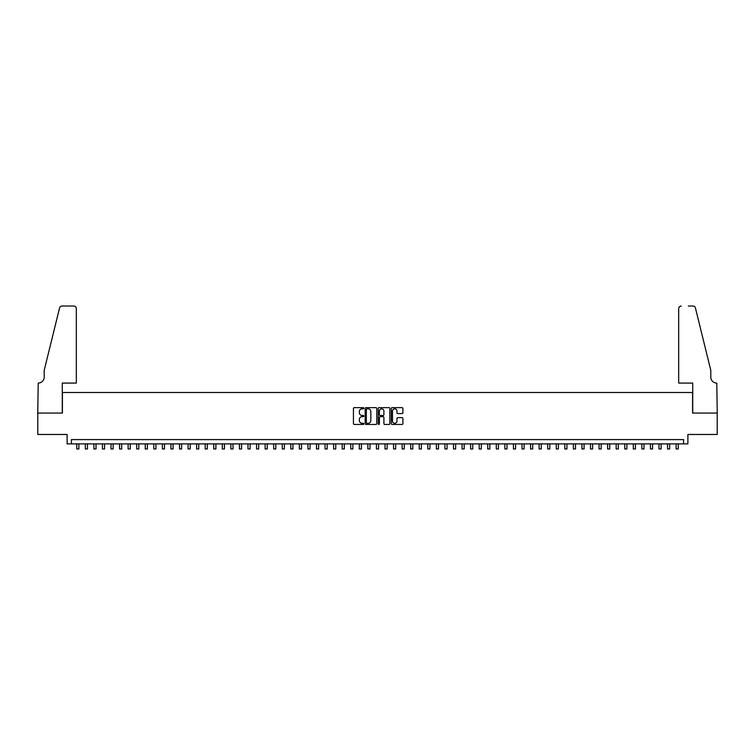 <?xml version="1.0" encoding="UTF-8"?>
<svg xmlns="http://www.w3.org/2000/svg" width="755" height="755" viewBox="0 0 755 755"><rect width="100%" height="100%" fill="white"/><g stroke="black" fill="none" stroke-linecap="round" stroke-linejoin="round"><path stroke-width="1.13" d="M363.797 408.238A0.585 0.585 0 0 0 363.212 407.643L354.284 407.643A0.84 0.84 0 0 0 353.444 408.483L353.444 423.612A0.84 0.84 0 0 0 354.284 424.452L363.212 424.452A0.585 0.585 0 0 0 363.797 423.866A0.585 0.585 0 0 0 363.212 423.281L362.06 423.281A2.69 2.69 0 0 1 359.371 420.592L359.371 419.327A2.69 2.69 0 0 1 362.06 416.637L363.212 416.637A0.585 0.585 0 0 0 363.797 416.052A0.585 0.585 0 0 0 363.212 415.467L362.06 415.467A2.69 2.69 0 0 1 359.371 412.777L359.371 411.513A2.69 2.69 0 0 1 362.06 408.823L363.212 408.823A0.585 0.585 0 0 0 363.797 408.238M402.066 413.57A0.84 0.84 0 0 0 402.906 412.73L402.906 408.483A0.84 0.84 0 0 0 402.066 407.643L392.147 407.643A0.84 0.84 0 0 0 391.307 408.483L391.307 423.612A0.84 0.84 0 0 0 392.147 424.452L402.066 424.452A0.84 0.84 0 0 0 402.906 423.612L402.906 418.487A0.84 0.84 0 0 0 402.066 417.647L397.819 417.647A0.84 0.84 0 0 0 396.979 418.487L396.979 421.035A2.246 2.246 0 0 1 394.733 423.281A2.246 2.246 0 0 1 392.477 421.035L392.477 411.069A2.246 2.246 0 0 1 394.733 408.823A2.246 2.246 0 0 1 396.979 411.069L396.979 412.73A0.84 0.84 0 0 0 397.819 413.57L402.066 413.57M683.596 443.883L687.88 443.883L687.88 434.465L717.203 434.465L717.203 413.051L692.59 413.051L692.59 392.506L62.41 392.506L62.41 413.051L37.797 413.051L37.797 434.465L67.12 434.465L67.12 443.883L683.596 443.883L683.596 439.599L71.404 439.599L71.404 443.883M376.764 408.483A0.84 0.84 0 0 0 375.924 407.643L366.005 407.643A0.84 0.84 0 0 0 365.165 408.483L365.165 423.612A0.84 0.84 0 0 0 366.005 424.452L375.924 424.452A0.84 0.84 0 0 0 376.764 423.612L376.764 408.483M379.076 407.643L388.995 407.643A0.84 0.84 0 0 1 389.835 408.483L389.835 423.612A0.84 0.84 0 0 1 388.995 424.452L384.748 424.452A0.84 0.84 0 0 1 383.908 423.612L383.908 417.477A0.84 0.84 0 0 0 383.068 416.637L380.256 416.637A0.84 0.84 0 0 0 379.416 417.477L379.416 423.866A0.585 0.585 0 0 1 378.821 424.452A0.585 0.585 0 0 1 378.236 423.866L378.236 408.483A0.84 0.84 0 0 1 379.076 407.643M366.93 408.823A0.585 0.585 0 0 0 366.345 409.408L366.345 422.687A0.585 0.585 0 0 0 366.93 423.281L368.147 423.281A2.69 2.69 0 0 0 370.837 420.592L370.837 411.513A2.69 2.69 0 0 0 368.147 408.823L366.93 408.823M383.908 411.116A2.246 2.246 0 0 0 381.662 408.87A2.246 2.246 0 0 0 379.416 411.116L379.416 414.627A0.84 0.84 0 0 0 380.256 415.467L383.068 415.467A0.84 0.84 0 0 0 383.908 414.627L383.908 411.116M76.755 443.883L76.755 448.97L78.888 448.97L78.888 443.883M76.321 383.087L76.321 308.597A2.567 2.567 0 0 0 73.754 306.03L62.07 306.03A2.567 2.567 0 0 0 59.569 307.983L44.215 370.243L44.215 377.094A5.993 5.993 0 0 1 38.222 383.087L37.75 413.051L62.278 413.051L62.278 383.087L76.321 383.087L76.321 308.597C76.161 307.049 75.302 306.19 73.754 306.03L66.648 306.03M59.569 307.983C60.23 306.568 60.23 306.568 59.569 307.983C60.23 306.568 60.23 306.568 59.569 307.983M44.215 377.094A5.993 5.993 0 0 1 38.222 383.087M678.679 383.087L678.679 308.597L678.679 383.087L692.722 383.087L692.722 413.051L717.25 413.051L716.778 383.087A5.993 5.993 0 0 1 710.785 377.094A5.993 5.993 0 0 0 716.778 383.087M706.076 351.15L695.43 307.983L710.785 370.243L710.785 377.094M688.352 306.03L692.93 306.03A2.567 2.567 0 0 1 695.43 307.983C694.77 306.568 694.77 306.568 695.43 307.983C694.77 306.568 694.77 306.568 695.43 307.983M681.246 306.03A2.567 2.567 0 0 0 678.679 308.597C678.839 307.049 679.698 306.19 681.246 306.03M85.315 443.883L85.315 448.97L87.457 448.97L87.457 443.883M93.875 443.883L93.875 448.97L96.017 448.97L96.017 443.883M102.435 443.883L102.435 448.97L104.577 448.97L104.577 443.883M111.004 443.883L111.004 448.97L113.137 448.97L113.137 443.883M119.564 443.883L119.564 448.97L121.706 448.97L121.706 443.883M128.123 443.883L128.123 448.97L130.266 448.97L130.266 443.883M136.683 443.883L136.683 448.97L138.826 448.97L138.826 443.883M145.253 443.883L145.253 448.97L147.385 448.97L147.385 443.883M153.812 443.883L153.812 448.97L155.955 448.97L155.955 443.883M162.372 443.883L162.372 448.97L164.514 448.97L164.514 443.883M170.932 443.883L170.932 448.97L173.074 448.97L173.074 443.883M179.501 443.883L179.501 448.97L181.634 448.97L181.634 443.883M188.061 443.883L188.061 448.97L190.203 448.97L190.203 443.883M196.621 443.883L196.621 448.97L198.763 448.97L198.763 443.883M205.181 443.883L205.181 448.97L207.323 448.97L207.323 443.883M213.75 443.883L213.75 448.97L215.892 448.97L215.892 443.883M222.31 443.883L222.31 448.97L224.452 448.97L224.452 443.883M230.87 443.883L230.87 448.97L233.012 448.97L233.012 443.883M239.429 443.883L239.429 448.97L241.572 448.97L241.572 443.883M247.999 443.883L247.999 448.97L250.141 448.97L250.141 443.883M256.558 443.883L256.558 448.97L258.701 448.97L258.701 443.883M265.118 443.883L265.118 448.97L267.261 448.97L267.261 443.883M273.678 443.883L273.678 448.97L275.82 448.97L275.82 443.883M282.247 443.883L282.247 448.97L284.39 448.97L284.39 443.883M290.807 443.883L290.807 448.97L292.949 448.97L292.949 443.883M299.367 443.883L299.367 448.97L301.509 448.97L301.509 443.883M307.936 443.883L307.936 448.97L310.069 448.97L310.069 443.883M316.496 443.883L316.496 448.97L318.638 448.97L318.638 443.883M325.056 443.883L325.056 448.97L327.198 448.97L327.198 443.883M333.616 443.883L333.616 448.97L335.758 448.97L335.758 443.883M342.185 443.883L342.185 448.97L344.318 448.97L344.318 443.883M350.745 443.883L350.745 448.97L352.887 448.97L352.887 443.883M359.305 443.883L359.305 448.97L361.447 448.97L361.447 443.883M367.864 443.883L367.864 448.97L370.007 448.97L370.007 443.883M376.434 443.883L376.434 448.97L378.566 448.97L378.566 443.883M384.993 443.883L384.993 448.97L387.136 448.97L387.136 443.883M393.553 443.883L393.553 448.97L395.695 448.97L395.695 443.883M402.113 443.883L402.113 448.97L404.255 448.97L404.255 443.883M410.682 443.883L410.682 448.97L412.815 448.97L412.815 443.883M419.242 443.883L419.242 448.97L421.384 448.97L421.384 443.883M427.802 443.883L427.802 448.97L429.944 448.97L429.944 443.883M436.362 443.883L436.362 448.97L438.504 448.97L438.504 443.883M444.931 443.883L444.931 448.97L447.064 448.97L447.064 443.883M453.491 443.883L453.491 448.97L455.633 448.97L455.633 443.883M462.051 443.883L462.051 448.97L464.193 448.97L464.193 443.883M470.61 443.883L470.61 448.97L472.753 448.97L472.753 443.883M479.18 443.883L479.18 448.97L481.322 448.97L481.322 443.883M487.739 443.883L487.739 448.97L489.882 448.97L489.882 443.883M496.299 443.883L496.299 448.97L498.442 448.97L498.442 443.883M504.859 443.883L504.859 448.97L507.001 448.97L507.001 443.883M513.428 443.883L513.428 448.97L515.571 448.97L515.571 443.883M521.988 443.883L521.988 448.97L524.13 448.97L524.13 443.883M530.548 443.883L530.548 448.97L532.69 448.97L532.69 443.883M539.108 443.883L539.108 448.97L541.25 448.97L541.25 443.883M547.677 443.883L547.677 448.97L549.819 448.97L549.819 443.883M556.237 443.883L556.237 448.97L558.379 448.97L558.379 443.883M564.797 443.883L564.797 448.97L566.939 448.97L566.939 443.883M573.366 443.883L573.366 448.97L575.499 448.97L575.499 443.883M581.926 443.883L581.926 448.97L584.068 448.97L584.068 443.883M590.485 443.883L590.485 448.97L592.628 448.97L592.628 443.883M599.045 443.883L599.045 448.97L601.188 448.97L601.188 443.883M607.615 443.883L607.615 448.97L609.747 448.97L609.747 443.883M616.174 443.883L616.174 448.97L618.317 448.97L618.317 443.883M624.734 443.883L624.734 448.97L626.876 448.97L626.876 443.883M633.294 443.883L633.294 448.97L635.436 448.97L635.436 443.883M641.863 443.883L641.863 448.97L643.996 448.97L643.996 443.883M650.423 443.883L650.423 448.97L652.565 448.97L652.565 443.883M658.983 443.883L658.983 448.97L661.125 448.97L661.125 443.883M667.543 443.883L667.543 448.97L669.685 448.97L669.685 443.883M676.112 443.883L676.112 448.97L678.245 448.97L678.245 443.883"/></g></svg>
